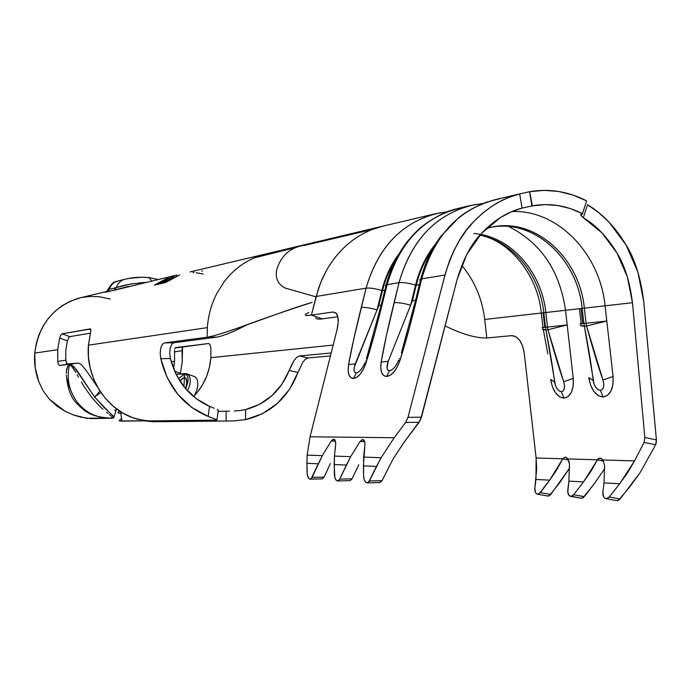 <?xml version="1.0" encoding="UTF-8"?>
<svg xmlns="http://www.w3.org/2000/svg" width="691" height="691" viewBox="0 0 691 691"><rect width="100%" height="100%" fill="white"/><g stroke="black" fill="none" stroke-linecap="round" stroke-linejoin="round"><path stroke-width="1.04" d="M304.083 245.521L371.853 229.611C352.799 237.315 337.674 250.911 326.48 270.397C337.674 250.911 352.799 237.315 371.853 229.611L383.22 226.069L190.06 271.934M185.629 388.722C189.187 379.748 188.807 374.893 184.488 374.168L184.454 377.467C187.002 378.15 187.46 381.397 185.827 387.202M185.335 388.377L185.836 387.193L185.378 388.428M185.654 388.748L187.822 382.425L188.107 378.936L187.581 376.172L186.337 374.479L184.488 374.168L184.169 377.511L179.876 380.974L182.191 378.616L184.454 377.467L183.936 386.666L184.454 377.467L185.905 378.098L186.777 382.84M153.894 421.778L144.661 420.897M74.688 370.35L71.346 365.893L69.342 365.055C66.431 378.979 69.212 391.538 77.677 402.749C86.125 412.855 96.68 417.96 109.325 418.072L111.311 417.995M77.185 374.712L78.515 377.096L77.185 374.712M81.365 382.088L84.509 387.245L81.365 382.088M91.566 397.178L84.509 387.245L91.566 397.178L99.21 405.764L91.566 397.178M102.95 409.314L99.21 405.764L102.95 409.314M108.021 413.598L106.44 412.32L108.021 413.598M110.62 415.688L109.42 414.721L110.62 415.688M112.322 417.597L111.545 416.492L112.322 417.597L111.432 417.995L112.322 417.597M486.3 228.488L491.716 227.132C534.843 217.311 579.689 257.778 584.353 308.151L586.072 323.258L606.793 321.03L613.072 376.457L602.949 380.024L613.072 376.457C613.686 388.739 610.352 395.589 603.07 397.005L600.401 390.389L598.017 389.594L595.763 387.305L594.061 384.066L584.361 326.238L586.547 326.022L602.949 380.024L603.744 383.66L603.563 386.995L602.397 389.43L600.401 390.389L603.07 397.005C595.651 396.021 590.909 389.612 588.827 377.77L590.572 385.129L593.889 391.452L598.268 395.623L603.07 397.005L607.57 395.338L611.069 390.856L613.003 384.222L613.072 376.457L605.066 305.811L632.472 302.71L644.841 437.524L632.472 302.71L627.324 276.815L616.985 253.07L602.025 232.927L583.308 217.665L587.575 204.769L598.734 212.638L608.97 222.07L626.055 244.96L637.862 271.978L643.727 301.44L656.398 439.891L644.841 437.524L644.081 442.421L634.45 461.061L619.689 483.726L609.22 497.01L620.112 498.971L609.22 497.01L606.154 498.712L617.02 500.655L620.112 498.971L640.168 472.566L630.615 485.738L618.618 500.267L617.02 500.655L606.154 498.712L604.66 498.099L603.528 496.579L602.923 491.819L604.029 482.923L604.59 465.086L602.828 459.964L634.528 460.906L627.774 472.471L619.689 483.726L604.029 482.923L619.689 483.726L609.22 497.01L607.743 498.323L605.636 498.617C603.554 497.719 602.647 495.447 602.923 491.819L604.029 482.923L604.59 465.086L602.828 459.964L599.926 458.098L598.536 458.522L597.439 459.809L567.795 458.928L565.065 457.122L562.75 458.781L536.121 457.986L536.682 468.731L534.877 487.786L535.957 479.459L549.691 480.159L539.032 493.858L537.633 494.22L536.328 493.659L535.352 492.242L534.877 487.786C534.601 491.241 535.387 493.365 537.244 494.16L548.023 496.06L549.431 495.697L560.133 482.05L569.609 468.057L550.753 494.471L540.345 492.623L550.753 494.471L548.023 496.06L537.633 494.22L540.345 492.623L549.691 480.159L535.957 479.459L536.121 457.986L524.262 353.256L536.121 457.986L562.75 458.781L556.86 469.612L549.691 480.159L562.75 458.781L565.065 457.122L566.136 457.416M601.075 458.409L599.926 458.098L597.361 459.956L603.537 461.13L597.361 459.956L583.532 481.877L573.651 494.747L584.292 496.648L573.651 494.747L570.775 496.388L581.399 498.28L584.292 496.648L594.208 483.838L604.737 468.628L594.208 483.838L582.893 497.909L581.399 498.28L569.375 495.81L567.769 492.208L568.883 481.135L583.532 481.877L573.651 494.747L572.26 496.017L570.325 496.319C568.356 495.473 567.51 493.279 567.795 489.738L568.883 481.135L569.453 463.877L567.795 458.928L597.439 459.809L591.133 470.994L583.532 481.877L568.883 481.135L569.453 463.877L568.926 461.191L566.853 457.9M360.028 441.549L362.784 439.571L363.95 440.141L364.71 441.73L364.986 444.063L363.639 457.097L381.095 457.71L394.207 437.731L310.052 436.79L307.158 455.144L322.317 455.663L331.153 441.083L333.736 439.174L334.824 439.726L335.74 443.501L334.409 456.086L350.665 456.647L360.028 441.549L364.641 441.471L360.028 441.549L350.665 456.647L334.409 456.086L334.185 464.533L346.355 465.086L350.665 456.647L339.713 479.148L338.115 480.893L336.301 480.34L334.867 477.697L334.185 464.533L346.355 465.086L339.713 479.148L337.795 480.962C335.748 480.694 334.582 478.319 334.306 473.836L334.409 456.086L335.524 446.144M335.446 441.013L331.153 441.083L335.446 441.013M330.367 463.549L324.105 477.101L330.367 463.549M361.41 440.081L362.784 439.571L364.71 441.73L364.986 444.114M332.449 439.657L333.736 439.174L335.506 441.255L335.74 443.536M398.31 360.322L399.925 360.581C396.297 370.359 391.901 375.662 386.727 376.474L390.234 375.239L393.905 371.948L397.29 366.843L399.925 360.581L409.703 326.834L421.726 278.879L444.961 275.009L407.975 417.355L445.548 272.824L449.755 260.136L454.168 250.09L459.377 240.572L466.537 230.077L473.249 222.113L482.076 213.631L491.612 206.428L500.068 201.427L508.818 197.41L519.692 193.912L522.059 208.121L511.029 211.964L500.5 217.484L481.644 233.221L466.822 254.366L457.105 279.535L421.484 417.183L407.975 417.355L405.617 422.469L394.207 437.731L310.052 436.79L337.087 329.521L310.052 436.79L307.158 455.144L306.934 463.307L318.283 463.816L322.317 455.663L307.158 455.144L306.934 463.307L318.283 463.816L311.157 478.759L310.052 479.174L308.92 478.595L307.288 474.864L306.934 463.307L307.037 472.29C307.253 476.358 308.264 478.656 310.052 479.174L312.09 477.412L322.317 455.663L331.153 441.083M358.767 464.801L352.056 478.82L358.767 464.801M379.661 482.534L382.037 480.66L393.231 458.686L404.382 441.834L420.508 419.947L457.105 279.535C463.35 258.745 471.53 243.31 481.644 233.221C494.125 220.135 507.6 211.774 522.059 208.121L529.928 206.35M106.535 291.55L78.549 298.192C53.129 306.726 38.541 325.02 34.766 353.075L57.716 349.689L34.766 353.075C33.997 363.017 35.362 372.648 38.869 381.976L43.378 391.184L49.571 399.407L65.23 411.352L73.341 414.928L86.634 418.271L113.6 417.969L113.955 417.191L113.022 415.844L103.84 407.224L94.157 396.418L73.885 366.619L71.458 364.788L69.23 364.338L59.538 365.479L58.467 364.356L57.768 361.428L57.716 349.689L59.659 338.063L60.834 335.144L62.104 333.813L69.8 336.629L90.374 333.166L69.8 336.629L62.104 333.813L90.262 328.864L90.78 331.239L88.422 345.163C85.563 376.284 104.963 407.768 132.637 417.71L142.519 420.249L149.437 420.905L215.782 420.145L216.957 419.938L215.886 419.316L208.146 416.423C183.443 405.997 167.654 386.753 160.778 358.698L160.182 352.928L160.796 347.884L162.342 344.36L164.398 342.909L207.145 337.199L207.343 327.629L88.422 345.163L207.343 327.629C208.267 315.433 211.42 304.075 216.801 293.537L223.72 282.36C231.995 271.278 242.152 263.133 254.184 257.898C242.152 263.133 231.995 271.278 223.72 282.36L216.801 293.537C211.42 304.075 208.267 315.433 207.343 327.629L207.145 337.199L217.129 337.07L173.864 342.771L217.129 337.07C223.53 335.852 233.506 331.766 247.058 324.796C233.506 331.766 223.53 335.852 217.129 337.07L207.145 337.199C223.012 334.997 279.406 311.952 312.073 302.382C288.38 309.991 263.331 318.655 236.927 328.372C223.167 333.243 213.243 336.189 207.145 337.199L164.398 342.909L173.864 342.771L164.398 342.909L162.342 344.36L160.796 347.884L160.182 352.928L160.778 358.698L170.375 358.517L169.658 352.764L170.236 347.737L169.658 352.764L170.375 358.517L175.937 373.986L184.704 387.616L196.14 398.621L209.554 406.368C189.533 397.265 176.473 381.32 170.375 358.517L160.778 358.698L167.179 377.614L177.725 394.224L191.701 407.44L208.146 416.423L216.611 419.636M68.521 337.951L67.364 340.87L68.521 337.951L69.8 336.629M69.23 364.338L77.392 363.086L59.538 365.479L77.392 363.086L79.439 363.431L81.65 364.926L86.625 371.058L97.673 387.254L86.625 371.058L81.65 364.926L79.439 363.431L77.392 363.086L67.027 363.984L65.8 360.201L65.8 350.501L67.364 340.87L59.659 338.063L57.716 349.689L57.768 361.428L65.8 360.201L65.8 350.501L67.364 340.87L59.659 338.063L60.834 335.144M174.598 361.384L171.221 361.739L174.598 361.384L173.605 368.726L174.598 361.384L174.564 351.866L174.598 361.384M182.234 347.72L182.104 350.691L174.564 351.866L174.521 350.294M174.693 348.929L175.583 347.608L208.647 343.513L209.995 344.619L210.807 347.608L210.859 357.662L209.459 367.111L206.687 376.198L202.584 384.697L197.263 392.393L193.532 396.548C203.802 385.872 209.58 372.907 210.859 357.662L333.166 345.085L210.859 357.662L210.807 347.608L209.995 344.619L208.647 343.513L175.056 347.996M171.774 344.239L170.236 347.737M173.847 342.771L171.791 344.213M214.141 408.243L209.554 406.368L208.146 416.423L209.554 406.368L214.141 408.243M218.106 410.316L217.25 409.495L217.985 409.849M226.156 411.197L217.95 411.395L226.156 411.197L226.104 421.018L158.075 421.709L226.104 421.018L226.156 411.197L229.429 411.145L226.156 411.197M234.292 410.998L239.976 410.532L234.292 410.998M245.573 409.564L239.976 410.532L245.573 409.564L259.531 404.356L271.874 395.744L281.928 384.239L289.175 370.48C280.598 391.089 266.061 404.114 245.573 409.564L245.53 419.636L234.249 420.888L226.104 421.018L234.249 420.888L245.53 419.636L245.573 409.564M291.447 365.228L289.175 370.48L297.968 372.475C288.121 397.835 270.639 413.555 245.53 419.636L262.545 413.676L277.514 403.337L289.555 389.301L297.968 372.475L289.175 370.48L294.012 360.564L291.447 365.228M296.715 357.282L294.012 360.564L296.715 357.282L299.358 355.951L296.715 357.282M331.179 352.989L299.358 355.951L331.179 352.989M118.109 412.277L119.638 411.041L118.083 412.294L118.239 412.976L117.893 412.579M121.132 418.927L119.353 420.344L119.629 421L146.82 420.776L122.048 421.165L120.709 413.106L122.868 413.054L118.239 412.976L120.709 413.106L122.048 421.165L119.223 420.56M188.246 389.214L189.8 384.878L188.246 389.214M190.327 380.948L189.8 384.878L190.327 380.948L189.947 377.683L190.327 380.948M188.833 375.299L189.947 377.683L188.833 375.299L187.14 373.883L188.833 375.299M185.024 373.537L187.14 373.883L176.084 374.272L185.024 373.537M179.643 377.649L184.488 374.168L179.643 377.649M66.31 373.442L66.647 369.314L67.701 366.316L69.342 365.055L71.346 365.893L75.915 372.449M69.895 388.307L66.742 378.184M182.588 346.822L182.208 362.144L180.316 373.926L182.208 362.144L182.104 350.691L174.564 351.866M207.24 267.858L201.807 269.136M176.965 274.983L113.937 290.358L106.051 291.749M165.348 282.61L154.361 285.107L168.587 277.54L157.634 283.405L161.236 283.042L157.634 283.405L160.994 282.628L161.236 283.042L162.169 282.446L161.236 283.042L160.994 282.628L173.139 276.469L162.126 282.377L166.393 281.392L179.781 274.914L165.348 282.61L154.361 285.107L168.587 277.54L157.634 283.405L160.994 282.628L174.287 276.201L162.126 282.377L166.6 281.747L179.781 274.914M302.727 362.421L297.968 372.475M305.387 359.234L302.649 362.533M308.005 357.947L330.428 355.943L308.005 357.947L299.358 355.951L308.005 357.947L305.353 359.268M194.827 394.777L196.926 389.759L194.827 394.777M197.825 385.146L196.926 389.759L197.825 385.146L197.626 381.268L197.825 385.146M196.529 378.392L197.626 381.268L196.529 378.392L194.724 376.673L196.529 378.392M114.628 410.16L116.192 409.901M111.959 418.236L90.944 418.591L80.648 417.122L73.341 414.928L65.23 411.352L57.042 406.178L49.571 399.407L43.378 391.184L38.869 381.976L35.206 367.759L34.766 353.075L36.243 343.608L39.067 334.504L43.179 325.988L48.474 318.249L54.814 311.46L62.06 305.776L70.033 301.319L81.184 297.527L90.141 296.413L99.349 296.733L110.24 299.065M601.809 458.884L602.828 459.964L634.528 460.906L644.081 442.421L644.841 437.524L656.398 439.891L656.329 442.534L655.621 444.754L644.081 442.421L655.621 444.754L640.168 472.566L655.621 444.754L656.398 439.891L643.727 301.44C640.721 277.696 634.83 258.875 626.055 244.96C615.327 227.063 602.5 213.666 587.575 204.769L583.308 217.665C596.359 225.534 607.579 237.333 616.985 253.07C624.664 265.309 629.829 281.85 632.472 302.71L605.066 305.811C599.978 253.545 557.499 209.356 511.876 211.601C557.49 209.347 599.978 253.537 605.066 305.811L582.176 308.402C577.538 258.469 533.331 218.201 490.472 227.399M524.262 353.256L522.664 346.208L519.718 340.378L515.892 336.672L511.798 335.636L486.801 337.985L484.711 319.449L541.321 313.04L484.711 319.449C482.197 298.762 474.544 280.719 461.743 265.335C474.544 280.719 482.197 298.762 484.711 319.449L486.801 337.985L511.798 335.636C518.172 336.154 522.327 342.028 524.262 353.256M480.556 234.439C514.078 240.252 541.908 274.137 545.838 312.522L541.278 313.04L543.152 312.833L544.776 327.171M542.651 327.448L545.467 327.275L543.817 312.747L545.838 312.522L547.488 327.076L567.181 324.951L573.228 378.348L563.692 381.769L573.228 378.348C573.841 390.182 570.775 396.772 564.02 398.128L561.429 391.754L559.2 390.985L557.093 388.783L555.478 385.656L545.925 329.935L547.954 329.737L563.692 381.769L564.469 385.276L564.331 388.489L563.269 390.838L561.429 391.754L564.02 398.128C557.196 397.204 552.765 391.097 550.744 379.808L552.359 386.666L555.46 392.764L559.555 396.798L564.02 398.128L568.192 396.53L571.422 392.22L573.193 385.828L573.228 378.348L565.523 310.294L579.438 308.722L565.523 310.294C559.77 270.682 540.811 242.748 508.636 226.501C540.811 242.748 559.77 270.682 565.523 310.294L545.838 312.522L547.488 327.076L545.467 327.275L543.817 312.747C539.939 274.983 512.895 241.522 479.986 235.095M493.21 226.933C535.326 219.807 577.59 259.635 582.176 308.402L579.404 308.722L580.984 308.54L582.668 323.414L581.131 323.621L583.886 323.474L582.176 308.402L584.353 308.151L586.072 323.258L583.886 323.474L582.176 308.402L579.438 308.713L581.131 323.621L580.069 323.803L583.886 323.474L584.361 326.238L580.267 325.28M616.476 500.56L606.128 498.703M580.906 498.194L570.731 496.388M537.581 494.22L547.583 495.983M364.779 446.766L363.414 465.855L376.483 466.442L381.095 457.71L363.639 457.097L363.544 475.494L363.414 465.855L376.483 466.442L368.571 482.188L367.638 482.81L365.686 482.24L364.157 479.494L363.544 475.494C363.855 480.167 365.116 482.629 367.327 482.879L379.981 482.525L382.037 480.66L369.357 481.014L367.327 482.879M349.845 480.634L352.056 478.82L339.713 479.148L352.056 478.82L350.112 480.625L337.795 480.962M315.727 317.851C316.184 319.035 318.37 319.372 322.291 318.879L337.847 316.746L322.291 318.879L311.382 315.105L332.889 312.012L335.783 312.807C338.538 315.657 338.979 321.229 337.087 329.521L338.219 322.412L337.804 316.582L335.93 312.937L332.889 312.012L311.382 315.105L316.141 296.474L366.083 288.147L353.809 338.884L348.601 364.546L348.143 370.264L348.912 374.833L350.803 377.64L353.542 378.461L356.798 377.277L360.227 374.125L363.423 369.227L365.928 363.207L375.394 330.764L387.107 284.649L399.009 282.662L386.45 335.36L381.182 362.032L380.758 367.975L381.657 372.717L383.747 375.628L386.718 376.474L389.577 370.696L387.867 370.082L387.02 368.078L388.247 361.298L412.389 300.827L416.189 285.297L419.368 284.787L415.559 285.098L410.618 305.258L412.389 300.827L414.738 300.49L412.389 300.827L416.189 285.297C419.592 271.589 425.146 259.35 432.86 248.579C425.146 259.35 419.592 271.589 416.189 285.297L415.559 285.098C419.532 269.188 426.304 255.325 435.891 243.508C426.304 255.325 419.532 269.188 415.559 285.098C408.597 283.042 403.086 282.23 399.009 282.662C410.964 240.891 434.967 215.126 471.003 205.382L458.418 208.345C422.728 217.993 398.957 243.431 387.107 284.649L399.009 282.662C403.086 282.23 408.597 283.042 415.559 285.098L410.618 305.258C403.648 303.211 398.128 302.364 394.06 302.718C398.128 302.364 403.648 303.211 410.618 305.258L388.247 361.298L381.182 362.032L388.247 361.298C386.234 367.128 386.684 370.255 389.577 370.696L386.718 376.474C381.855 376.206 380.007 371.395 381.182 362.032C383.384 348.687 387.677 328.925 394.06 302.718L399.009 282.662C411.827 238.671 437.446 212.586 475.874 204.398M308.67 312.453C303.513 315.079 304.42 315.968 311.382 315.105L318.577 288.242L322.153 279.069L326.48 270.397L320.65 282.636L316.141 296.474L366.083 288.147C377.744 247.922 401.108 223.072 436.176 213.588L383.22 226.069M521.446 193.489L495.006 199.716C458.314 209.649 433.896 236.037 421.726 278.879L444.961 275.009C452.164 251.187 461.597 233.558 473.249 222.113C487.63 207.257 503.108 197.851 519.692 193.912L529.686 191.675C549.31 188.375 568.261 191.433 586.547 200.839L582.539 213.718L580.932 214.348L580.76 215.246L582.539 213.718L586.547 200.839L572.848 195L558.622 191.467L544.137 190.345L529.686 191.675L532.32 205.832C549.621 202.843 566.361 205.477 582.539 213.718L570.429 208.604L557.853 205.538L545.069 204.605L531.915 205.927L529.686 191.675L531.915 205.927L529.548 191.709L519.692 193.912L522.059 208.121L531.915 205.927M582.712 217.285L580.76 215.246M322.049 478.854L324.105 477.101L312.09 477.412L324.105 477.101L322.274 478.854L310.294 479.174L322.274 478.854M499.964 198.723C460.845 207.041 434.769 233.765 421.726 278.879L419.869 279.708L420.266 281.116L419.783 279.872L421.726 278.879L416.699 299.445L414.773 300.36L415.248 301.535L414.85 300.214L416.699 299.445C410.886 323.25 405.297 343.626 399.925 360.581L398.534 360.503L396.729 364.287M391.875 369.815L389.577 370.696C392.998 369.84 395.978 366.446 398.534 360.503M593.172 380.456C591.755 367.733 588.818 349.655 584.361 326.238L583.886 323.474L586.072 323.258L586.547 326.022C592.964 349.309 598.432 367.31 602.949 380.024C604.582 385.863 603.735 389.318 600.401 390.389C596.653 389.569 594.243 386.26 593.172 380.456L588.81 377.614L593.172 380.456M580.328 325.435L582.988 326.187L586.547 326.022L606.793 321.03L586.547 326.022L586.072 323.258L606.793 321.03L605.066 305.811L584.353 308.151C579.749 259.289 537.434 219.375 495.248 226.51M400.383 359.13L399.208 358.681L400.383 359.13M382.46 290.704L384.827 290.324L381.847 290.514L377.027 309.922L378.746 305.655L382.46 290.704C385.25 279.579 389.56 269.412 395.399 260.187C389.56 269.412 385.25 279.579 382.46 290.704L378.746 305.655L380.456 305.413L378.746 305.655L377.027 309.922L381.847 290.514L382.46 290.704M440.91 212.638C403.518 220.61 378.582 245.789 366.083 288.147L361.255 307.46C355.027 332.682 350.812 351.71 348.601 364.546C347.4 373.555 349.05 378.202 353.542 378.461C358.335 377.692 362.464 372.604 365.928 363.207L364.788 363.112L363.043 366.757M358.456 372.06L356.323 372.907L354.759 372.311L354.008 370.376L354.198 367.405L377.027 309.922C370.298 307.953 365.038 307.132 361.255 307.46C365.038 307.132 370.298 307.953 377.027 309.922L355.269 363.855L348.601 364.546L355.269 363.855C353.308 369.46 353.654 372.475 356.323 372.907L353.542 378.461L356.323 372.907C359.493 372.095 362.317 368.83 364.788 363.112M398.482 254.53C390.778 265.068 385.233 277.065 381.847 290.514C375.135 288.544 369.884 287.75 366.083 288.147C369.884 287.75 375.135 288.544 381.847 290.514M364.693 362.93L365.928 363.207C371.102 346.908 376.526 327.318 382.201 304.429L380.465 305.37L380.862 306.234L380.577 305.085L382.201 304.429L387.107 284.649L385.466 285.366L385.751 286.584L385.388 285.504L387.107 284.649C399.813 241.245 425.19 215.488 463.246 207.378M550.692 379.419L554.623 382.175C553.18 369.91 550.278 352.496 545.925 329.935L542.262 329.046M542.288 329.141L544.655 329.883L547.954 329.737L567.181 324.951L547.954 329.737C554.13 352.177 559.373 369.521 563.692 381.769C565.264 387.401 564.512 390.726 561.429 391.754C557.931 390.959 555.668 387.772 554.623 382.175L550.701 379.609M480.09 235.113C512.955 241.591 539.939 275.027 543.817 312.747L541.312 313.032L542.945 327.413M542.038 327.569L545.467 327.275L545.925 329.935L545.467 327.275L547.488 327.076L547.954 329.737L547.488 327.076L567.181 324.951L565.523 310.294L545.838 312.522C541.735 271.459 510.053 235.968 473.888 233.541M366.48 361.488L365.539 361.108L366.48 361.488M404.503 441.67L393.231 458.686L382.037 480.66L369.357 481.014L381.095 457.71L394.207 437.731L405.617 422.469L419.135 422.27L404.503 441.67M568.443 460.007L562.681 458.919L568.443 460.007M405.617 422.469L419.135 422.27L421.484 417.183L407.975 417.355L405.617 422.469M332.889 312.012L336.128 313.144L332.889 312.012M383.099 226.095L371.853 229.611L299.799 246.177L254.184 257.898L295.256 247.637M299.644 246.212C287.922 249.468 280.235 257.518 276.581 270.354C275.303 278.758 278.266 284.701 285.487 288.173L315.986 296.836L285.487 288.173C278.266 284.701 275.303 278.758 276.581 270.354C280.261 257.449 288 249.391 299.799 246.177M314.664 242.23L306.45 244.64L314.664 242.23M322.291 318.879L311.382 315.105C306.649 315.752 304.714 315.588 305.577 314.621M486.801 337.985C475.831 338.184 461.933 334.159 445.108 325.902C461.933 334.159 475.831 338.184 486.801 337.985M144.039 420.905L143.961 420.456L144.039 420.905M62.104 333.813L90.633 328.994M146.725 420.767L137.561 419.238L132.637 417.71L122.739 412.985L113.661 406.576L105.663 398.664L98.968 389.456L93.769 379.212L90.219 368.208L88.422 356.746L88.422 345.163L90.452 332.863M71.277 364.693L76.485 369.737L94.157 396.418L95.513 396.193L100.972 392.557L95.513 396.193L95.056 397.55L94.157 396.418L95.513 396.193L95.056 397.55L113.972 417.26M174.642 371.205L180.455 373.321L174.642 371.205M58.467 364.356L57.768 361.428L65.8 360.201L66.491 363.12L67.571 364.243L59.538 365.479L58.467 364.356M90.875 329.883L90.867 330.41M129.692 278.309L142.044 277.203L148.66 277.592M157.729 279.51L149.42 277.592C133.518 276.409 127.455 278.914 124.872 279.259L127.559 278.706M124.872 279.259L117.764 281.021C113.54 282.213 110.733 284.986 109.325 289.348L130.642 284.01L145.827 282.308C131.843 283.595 122.013 285.392 116.347 287.681C117.755 283.293 120.571 280.494 124.795 279.276C120.571 280.494 117.755 283.293 116.347 287.681L113.937 290.358L116.347 287.681L109.325 289.348C110.715 285.02 113.505 282.248 117.695 281.038L118.947 280.796M151.683 280.935L149.023 277.54L151.683 280.935M107.891 289.52L109.325 289.348L106.932 291.999C104.747 292.397 104.635 292.25 106.613 291.559M128.621 286.359L106.932 291.999L109.325 289.348M109.722 418.064L109.325 418.072C96.68 417.96 86.125 412.855 77.677 402.749C69.212 391.538 66.431 378.979 69.342 365.055L67.701 366.316L66.388 371.266M215.782 420.145L149.437 420.905M158.947 420.793L158.939 421.7L158.947 420.793M95.513 396.193L99.953 391.02L95.513 396.193M194.724 376.673L193.601 376.284M158.109 421.709L229.006 421M218.313 410.169L216.957 419.938M265.776 254.089L254.184 257.898M203.189 274.033L196.149 272.729M194.007 272.09L192.953 272.755M202.506 271.027L201.746 271.071M166.462 281.842L162.126 282.377L166.462 281.842M157.678 283.483L155.596 284.83L157.678 283.483M66.379 375.101C67.398 388.256 70.94 397.809 77.012 403.76C82.523 408.606 87.17 416.474 109.325 418.072L111.614 417.977M491.128 227.253L486.326 228.462M482.888 203.5L471.003 205.382M415.265 301.552L401.402 352.799M420.266 281.116L415.732 299.661M420.75 279.121C424.844 263.116 431.599 248.777 441.005 236.106L459.299 217.216C466.943 211.101 476.453 205.935 487.829 201.72M491.932 227.14L490.455 227.408M581.2 324.191L581.14 323.733M447.163 211.8L436.176 213.588M380.871 306.243L366.463 358.672M385.751 286.584L381.268 304.645M386.165 284.891C390.536 268.505 397.714 253.917 407.681 241.124C415.688 231.934 415.671 232.314 418.271 229.827C419.696 227.805 437.438 213.631 455.3 209.131M543.351 329.711L547.799 353.852M541.312 313.032C537.736 274.621 509.336 240.649 479.908 235.173M543.031 328.087L542.953 327.508M108.021 289.451C114.62 278.698 115.544 282.895 117.686 281.047M107.969 289.607L106.595 291.559M153.532 421.786L158.179 421.493M113.911 417.079L116.606 408.925M194.836 376.733L187.434 374.03M158.187 420.802L158.179 421.709M236.927 328.372L241.487 326.774M581.416 214.02L580.906 215.566"/></g></svg>
